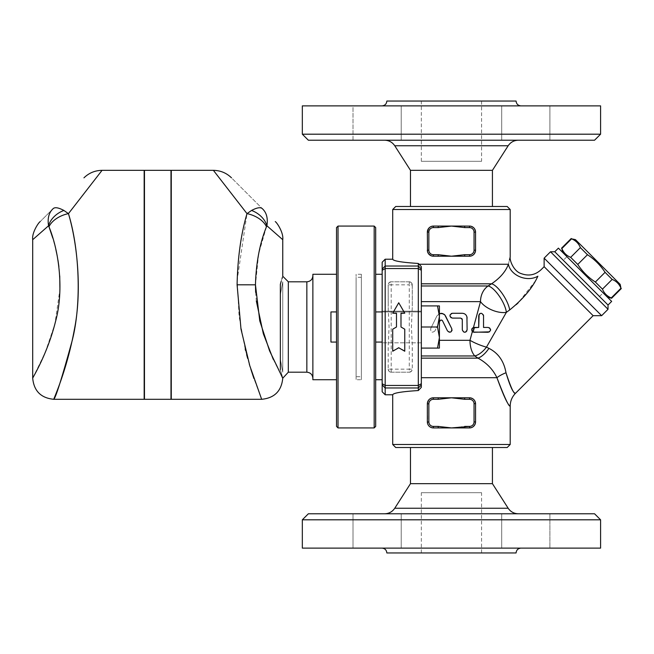 <?xml version="1.0" encoding="UTF-8"?>
<svg xmlns="http://www.w3.org/2000/svg" width="654" height="654" viewBox="0 0 654 654"><rect width="100%" height="100%" fill="white"/><g stroke="black" fill="none" stroke-linecap="round" stroke-linejoin="round"><path stroke-width="0.49" stroke-dasharray="3.27 2.45" d="M481.581 161.301L421.331 161.301L481.581 161.301L481.581 101.051L421.331 101.051L481.581 101.051M518.303 140.218L384.609 140.218L518.303 140.218M594.56 140.218L308.361 140.218M377.113 140.218L353.013 140.218L377.113 140.218M549.908 140.218L501.7 140.218L549.908 140.218L501.7 140.218L549.908 140.218L549.908 105.874L501.7 105.874L549.908 105.874L501.7 105.874L549.908 105.874L549.908 140.218M353.013 140.218L401.213 140.218L353.013 140.218L353.013 105.874L401.213 105.874L353.013 105.874L401.213 105.874L353.013 105.874L353.013 140.218M410.483 170.342L492.429 170.342M302.328 134.193L600.585 134.193M302.328 105.874L600.585 105.874M386.833 101.051L516.08 101.051M520.903 105.874L382.018 105.874L520.903 105.874M501.7 105.874L501.7 140.218L501.7 105.874M401.213 105.874L401.213 140.218L401.213 105.874M492.429 206.492L410.483 206.492L492.429 206.492M481.581 492.699L421.331 492.699L481.581 492.699L481.581 552.949L421.331 552.949L481.581 552.949M518.303 513.782L384.609 513.782L518.303 513.782M308.361 513.782L594.56 513.782M377.113 513.782L353.013 513.782L377.113 513.782M549.908 513.782L501.7 513.782L549.908 513.782L501.7 513.782L549.908 513.782L549.908 548.126L501.7 548.126L549.908 548.126L549.908 513.782M353.013 513.782L401.213 513.782L353.013 513.782L353.013 548.126L401.213 548.126L353.013 548.126L377.113 548.126L353.013 548.126L353.013 513.782M410.483 483.658L492.429 483.658M600.585 519.807L302.328 519.807M302.328 548.126L600.585 548.126M520.903 548.126L382.018 548.126L520.903 548.126M386.833 552.949L516.08 552.949M377.113 548.126L401.213 548.126L377.113 548.126M338.028 226.08L338.028 427.92M374.186 427.92L374.186 226.08M375.69 227.584L375.69 426.416M375.69 379.721L375.69 274.279L375.69 379.721M375.69 311.933L375.69 342.067L375.69 311.933L375.69 342.067L375.69 311.933L421.331 311.933L421.331 342.067L421.331 311.933L421.331 342.067L421.331 311.933L382.165 311.933M382.165 274.279L382.165 379.721L382.165 274.279M382.165 391.762L382.165 262.238M382.165 311.181L382.165 342.819L382.165 311.181L382.165 342.819L382.165 311.181L421.331 311.181L421.331 342.819L421.331 311.181L421.331 342.819L421.331 311.181L382.165 311.181M385.181 259.213L385.181 394.787M392.711 394.787C393.291 393.005 401.826 391.591 418.315 390.544L418.315 263.456C401.826 262.409 393.291 260.995 392.711 259.213M492.429 447.508L410.483 447.508L492.429 447.508M404.761 329.175L404.761 351.231M400.992 313.176L400.992 327M392.711 313.38L398.736 302.769M398.736 303.129L404.761 313.38M396.479 327L396.479 313.176M404.761 350.871L398.736 347.478L392.711 350.871L392.711 329.175M488.211 327.441L488.939 327.556M489.094 327.613L489.552 327.85M471.853 330.834L471.648 330.025M471.926 328.717L472.76 327.817M474.052 332.265L472.36 331.562M483.543 315.694L483.543 327.441M479.873 313.642L480.804 313.307M481.254 313.291L482.366 313.626M483.11 314.321L483.437 314.991M463.833 332.093L462.664 331.12L462.304 329.853L462.304 319.61M467.119 318.106L466.833 330.998M465.681 332.06L465.002 332.248M452.364 313.282L463.792 313.519M464.929 314.059L465.779 314.762M466.449 315.653L466.931 316.757M461.928 318.612L460.8 318.106L451.235 317.828M450.148 316.659L449.952 315.694M450.148 314.738L451.235 313.568M447.483 330.916L442.251 320.435M440.951 320.051L439.864 320.869L434.943 330.916L439.406 321.801M434.943 330.916C432.212 333.09 430.765 332.379 430.618 328.79C430.765 332.379 432.204 333.082 434.943 330.916M430.618 328.79L436.888 315.988L430.618 328.79M436.888 315.988L439.406 313.642L436.888 315.988M442.962 313.618L444.14 314.272M451.816 328.79L452.053 329.69M451.881 330.769L451.432 331.48M450.418 332.142L449.306 332.24M330.949 311.933L330.949 342.067L330.949 311.933L330.949 342.067L336.524 342.067L336.524 311.933L336.524 342.067L336.524 311.933L330.949 311.933M421.331 348.091L421.331 305.909L437.526 305.909L439.406 316.454L439.406 305.909L437.526 305.909L439.406 305.909L439.406 316.454L437.526 327L439.406 337.546L439.406 316.454L439.406 337.546L437.526 348.091L439.406 348.091L439.406 337.546L439.406 348.091L437.526 348.091L439.406 337.546L437.526 327L439.406 316.454L437.526 305.909L439.406 316.454L437.526 327L439.406 337.546L437.526 348.091L439.406 348.091L439.406 305.909L421.331 305.909L421.331 327L437.526 327L421.331 327L421.331 348.091L421.331 305.909L421.331 348.091L437.526 348.091M421.331 377.701L421.331 358.139L421.331 377.701L496.942 377.701C492.903 369.33 486.592 362.807 478 358.139L474.804 355.964L421.331 355.964L421.331 358.139L421.331 340.309L421.331 355.964M421.331 301.641L421.331 340.309L421.331 285.986L421.331 301.641L480.502 301.641A18.075 15.156 -90 0 1 488.08 285.986L491.563 283.811C498.552 279.413 503.654 273.969 506.85 267.486L508.403 264.249A18.075 13.881 17.7 0 0 520.028 276.863A18.075 13.881 17.7 0 0 537.866 276.184L535.095 281.375L518.14 302.9M421.331 283.811L421.331 266.636L421.331 283.811L491.563 283.811A18.075 5.78 -121.4 0 1 502.354 293.728A18.075 5.78 -121.4 0 1 509.679 309.947L506.368 312.359L486.47 347.143A18.075 9.532 124 0 1 474.804 355.964A18.075 9.663 -90 0 1 469.973 340.309L480.502 301.641A18.075 9.164 -157.5 0 0 506.368 312.359A18.075 6.058 -121.6 0 0 499.223 296.025A18.075 6.058 -121.6 0 0 488.08 285.986L421.331 285.986M336.524 311.933L336.524 342.067M421.331 327L437.526 327M508.403 264.249L419.059 264.249L421.331 266.636L421.331 387.348L418.315 390.544M421.331 305.909L437.526 305.909M438.237 256.204L433.381 256.204L438.237 256.204L433.381 256.204L433.381 254.7L438.237 254.7L438.237 256.204L464.675 256.204L464.675 254.7L469.531 254.7L469.531 256.204L464.675 256.204L470.03 256.18M469.531 254.7A4.521 4.521 0 0 0 474.052 250.18L474.052 232.105A4.521 4.521 0 0 0 469.531 227.584L464.675 227.584L464.675 226.08L469.531 226.08A6.025 6.025 0 0 1 475.556 232.105L475.556 250.18A6.025 6.025 0 0 1 469.531 256.204L464.675 256.204M433.381 256.204A6.025 6.025 0 0 1 427.356 250.18L427.356 232.105A6.025 6.025 0 0 1 433.381 226.08L438.237 226.08L438.237 227.584L433.381 227.584A4.521 4.521 0 0 0 428.861 232.105L427.356 232.105L427.356 250.18L427.364 231.778M464.675 226.08L432.891 226.096M464.675 227.584L451.456 226.08L438.237 227.584M431.051 226.546L429.653 227.363M428.068 229.268L427.561 230.535M431.051 255.73L432.891 256.18M475.548 231.786L475.352 230.543M474.853 229.268L473.259 227.363M471.861 226.546L470.022 226.096M474.052 250.18L475.556 250.18L475.556 232.105L475.556 250.327L473.929 254.292M471.861 255.73L473.259 254.913M470.349 226.129L473.929 227.984L475.556 231.949L474.052 232.105M429.743 227.298L432.269 226.178L438.237 226.08M433.381 427.92L438.237 427.92L433.381 427.92L433.381 426.416L438.237 426.416L438.237 427.92L433.381 427.92A6.025 6.025 0 0 1 427.356 421.895L427.356 403.82A6.025 6.025 0 0 1 433.381 397.796L438.237 397.796L438.237 399.3L433.381 399.3L433.381 397.796L438.237 397.796L432.564 397.853L429.653 399.087M432.564 427.871L429.989 426.874L427.667 423.817L427.356 403.82L427.356 421.895L428.861 421.895A4.521 4.521 0 0 0 433.381 426.416M470.022 427.904L469.531 427.92L469.531 426.416A4.521 4.521 0 0 0 474.052 421.895L474.052 403.82A4.521 4.521 0 0 0 469.531 399.3L464.675 399.3L464.675 397.796L469.531 397.796A6.025 6.025 0 0 1 475.556 403.82L475.556 421.895A6.025 6.025 0 0 1 469.531 427.92L464.675 427.92L464.675 426.416L451.456 427.92L464.675 427.92M438.237 426.416L451.456 427.92L438.237 427.92M473.169 399.014L469.531 397.796L438.237 397.796M428.983 399.708L427.356 403.673L428.861 403.82L428.861 421.895M427.364 422.222L427.561 423.465M428.068 424.732L429.653 426.637M429.743 426.702L432.891 427.904M471.861 427.454L473.259 426.637M474.853 424.732L475.352 423.465M474.052 421.895L475.556 421.895L475.556 403.82L474.052 403.82M475.548 403.493L475.352 402.259M474.853 400.992L473.259 399.087M571.236 238.497L571.58 238.833C575.749 240.533 578.676 243.468 580.376 247.637L587.472 254.733C594.576 259.36 600.437 265.23 605.073 272.326L612.16 279.422C616.33 281.122 619.264 284.057 620.965 288.226L621.3 288.561M620.172 284.359L575.438 239.626M562.661 252.403L607.394 297.145L562.661 252.403M611.596 298.265L611.253 297.93C607.084 296.229 604.157 293.303 602.457 289.133L595.361 282.038C588.257 277.402 582.395 271.541 577.76 264.437L570.672 257.341C566.503 255.649 563.568 252.714 561.868 248.545L561.533 248.209M561.868 248.545L571.58 238.833M570.672 257.341L580.376 247.637M577.76 264.437L587.472 254.733M595.361 282.038L605.073 272.326M602.457 289.133L612.16 279.422M611.253 297.93L620.965 288.226M282.749 372.191L282.749 281.809L282.749 372.191L282.749 281.809L280.353 294.782L280.353 284.318L280.353 294.782L282.749 281.809L282.749 372.191L280.353 359.218L280.353 369.682C283.517 380.481 283.517 380.481 280.353 369.682L280.353 359.218L282.749 372.191M336.524 379.721L336.524 274.279L336.524 379.721M312.874 274.279L312.874 379.721M312.874 378.216L312.874 275.784L312.874 378.216M288.324 372.191L288.324 281.809M102.057 170.342L68.449 213.629A21.091 12.696 -18.3 0 0 48.985 226.75L48.543 225.777L32.7 239.699M52.925 208.871C36.06 225.728 36.06 225.728 52.925 208.871C54.617 206.958 58.271 207.482 63.879 210.441A21.091 15.737 -27.4 0 0 48.543 225.777M144.166 170.342L144.166 399.3M68.449 213.629C77.671 244.465 81.995 291.807 74.384 329.477C66.88 370.646 53.326 399.504 53.791 399.3C55.835 397.428 61.983 377.808 72.234 340.448C82.052 301.739 79.011 247.621 68.449 213.629M32.7 378.216L45.24 352.383L54.911 324L59.923 289.42M59.735 275.988L58.876 266.546M57.969 260.202L57.168 255.681M55.852 249.526L52.778 238.04M144.166 375.2L144.166 194.442L144.166 375.2M170.98 399.3L170.98 170.342M170.98 375.2L170.98 194.442L170.98 375.2M144.469 399.3L144.469 170.342M282.749 239.699L266.906 225.777L266.464 226.75A21.091 12.696 18.3 0 0 246.999 213.629L251.569 210.441C257.177 207.482 260.832 206.958 262.532 208.871C221.714 168.053 221.714 168.053 262.532 208.871M266.906 225.777A21.091 15.737 27.4 0 0 251.569 210.441M245.185 348.983L239.111 316.561L237.132 280.337L246.999 213.629L213.392 170.342M171.283 170.342L171.283 399.3M261.657 399.3L253.899 378.47M250.817 369.06L250.032 366.526M249.305 364.114L247.662 358.417M246.656 354.721L245.618 350.699M266.464 226.75L258.665 253.785L255.452 284.809M255.64 292.354L256.335 301.012M273.274 359.365L282.217 377.235M282.528 377.808L282.749 378.216M336.524 426.416L336.524 227.584M144.469 375.2L144.469 194.442L144.469 375.2M171.283 375.2L171.283 194.442L171.283 375.2M282.749 276.233L282.356 277.476M282.038 278.522L281.179 281.4M280.353 359.218L280.353 294.782L280.353 359.218M280.353 284.318L280.353 369.682M544.128 266.677L593.121 315.678M421.331 358.139L478 358.139A18.075 8.118 121.1 0 0 488.93 348.353C498.283 353.086 503.972 361.221 505.992 372.755C510.055 386.351 513.21 393.185 515.458 393.258C514.011 394.444 510.856 387.609 505.992 372.755A18.075 6.319 162.3 0 0 496.942 377.701C504.594 397.697 509 407.131 510.161 406.02C507.978 405.341 503.572 395.907 496.942 377.701M516.219 304.666L509.679 309.947M486.47 347.143A18.075 4.251 -157.5 0 1 469.973 340.309L439.406 340.309M508.436 264.142L509.441 260.039M554.772 251.765L608.032 305.026M608.032 309.285L550.513 251.765M544.128 258.158L601.639 315.678M392.711 444.491L510.202 444.491M507.193 447.508L395.727 447.508M395.727 206.492L507.193 206.492M419.059 264.249L418.315 263.456M510.202 209.509L392.711 209.509M388.19 347.527L388.19 369.175L388.198 346.481L389.056 327L388.247 309.473L388.19 284.825L388.19 306.473M391.206 372.191L409.281 372.191L391.206 372.191A3.017 3.017 0 0 1 388.19 369.175L388.926 371.145L391.206 372.191A3.017 3.017 0 0 1 388.19 369.175L409.281 369.175L409.281 284.825L391.206 284.825L391.206 372.191M409.281 281.809L391.206 281.809L409.281 281.809A3.017 3.017 0 0 1 412.29 284.825L412.29 306.473L412.233 284.228L410.916 282.291L409.281 281.809A3.017 3.017 0 0 1 412.29 284.825L409.281 284.825L409.281 281.809M412.29 347.527L412.29 369.175L412.241 344.527L411.431 327L412.29 306.473M391.206 281.809L389.13 282.642L388.19 284.825A3.017 3.017 0 0 1 391.206 281.809L391.206 284.825L388.19 284.825A3.017 3.017 0 0 1 391.206 281.809M409.281 372.191L411.358 371.358L412.29 369.175A3.017 3.017 0 0 1 409.281 372.191L409.281 369.175L412.29 369.175A3.017 3.017 0 0 1 409.281 372.191M558.393 248.144L611.654 301.404M566.92 256.67L603.135 292.878L566.92 256.67L563.298 260.292L599.514 296.499L563.298 260.292M361.376 379.721L361.376 274.279L361.376 379.721L356.111 379.721L356.111 274.279L356.111 379.721M361.376 376.712L361.376 277.288L361.376 376.712L356.111 376.712L356.111 277.288L356.111 376.712M508.158 145.768L394.763 145.768M394.763 508.232L508.158 508.232M382.165 269.031L385.181 266.031L418.315 266.031L421.331 269.031M469.531 227.584L469.531 226.08M438.237 254.7L451.456 256.204L464.675 254.7M427.356 250.18L428.861 250.18A4.521 4.521 0 0 0 433.381 254.7M433.381 226.08L433.381 227.584M469.531 399.3L469.531 397.796M433.381 399.3A4.521 4.521 0 0 0 428.861 403.82M464.675 399.3L451.456 397.796L438.237 399.3M306.849 281.809L306.849 372.191M421.331 270.29L418.315 268.541L385.181 268.541L382.165 270.29M421.331 384.969L418.315 387.969L385.181 387.969L382.165 384.969M421.331 383.71L418.315 385.459L385.181 385.459L382.165 383.71M421.331 161.301L421.331 101.051M421.331 552.949L421.331 492.699M401.213 513.782L401.213 548.126L401.213 513.782M501.7 513.782L501.7 548.126L501.7 513.782M382.165 342.067L375.69 342.067M421.331 342.819L382.165 342.819L421.331 342.819M599.514 296.499L603.135 292.878M361.376 274.279L356.111 274.279M361.376 277.288L356.111 277.288"/><path stroke-width="0.98" d="M492.429 206.492L492.429 170.342L508.158 145.768C510.602 142.204 513.987 140.357 518.303 140.218M308.361 140.218L594.56 140.218L600.585 134.193L302.328 134.193L308.361 140.218M492.429 170.342L410.483 170.342L394.763 145.768L508.158 145.768M600.585 134.193L600.585 105.874L302.328 105.874L302.328 134.193M520.903 105.874C517.993 105.564 516.382 103.961 516.08 101.051L386.833 101.051C386.547 103.97 384.936 105.58 382.018 105.874M518.303 513.782C513.987 513.643 510.602 511.796 508.158 508.232L394.763 508.232C392.318 511.804 388.934 513.66 384.609 513.782M600.585 519.807L594.56 513.782L308.361 513.782L302.328 519.807L600.585 519.807L600.585 548.126L302.328 548.126L302.328 519.807M492.429 447.508L492.429 483.658L410.483 483.658L394.763 508.232M492.429 483.658L508.158 508.232M382.018 548.126C384.936 548.42 386.547 550.03 386.833 552.949L516.08 552.949C516.382 550.039 517.993 548.436 520.903 548.126M338.028 427.92L338.028 226.08L374.186 226.08L374.186 427.92L338.028 427.92L336.524 426.416L336.524 227.584L338.028 226.08M374.186 427.92L375.69 426.416L375.69 227.584L374.186 226.08M382.165 379.721L375.69 379.721M385.181 394.787L385.181 259.213L382.165 262.238L382.165 391.762L385.181 394.787L392.711 394.787C393.291 393.005 401.826 391.591 418.315 390.544L421.331 387.348L421.331 327L437.526 327L439.406 316.454L437.526 305.909L439.406 305.909L439.406 337.546L437.526 327M385.181 259.213L392.711 259.213L392.711 209.509L510.202 209.509L510.202 256.957L509.441 260.039M404.761 329.207L404.761 351.231L398.736 347.781L392.711 351.231L392.711 329.207L396.479 327L396.479 313.176L392.711 313.176L398.736 302.769L404.761 313.176L400.992 313.176L400.992 327L404.761 329.207L400.992 327M404.761 313.176L400.992 313.38M396.479 313.38L392.711 313.176M396.479 327L392.711 329.207M474.436 327.441L474.052 327.441C471.354 328.398 471.044 329.935 473.12 332.077L488.211 332.265C491.358 330.589 491.358 328.978 488.211 327.441L483.543 327.441L483.543 315.694C481.785 312.498 480.183 312.498 478.72 315.694L478.72 327.441L474.436 327.441L473.12 332.077M489.552 327.85L490.614 330.033M489.568 331.848L474.052 332.265M472.76 327.817L478.72 327.441L479.112 314.386M472.883 331.962L471.853 330.834M471.665 329.518L471.926 328.717M483.543 327.441L488.211 327.441M479.423 313.994L479.873 313.642M480.804 313.307L481.254 313.291M483.437 314.991L483.543 315.694M467.119 318.106C466.784 315.122 465.182 313.519 462.304 313.282L452.364 313.282C449.257 314.893 449.257 316.495 452.364 318.106L460.8 318.106L462.304 319.61L462.304 329.853C463.931 332.992 465.542 332.992 467.119 329.853L466.931 316.757M466.833 330.998L465.681 332.06M465.002 332.248L463.833 332.093M463.792 313.519L464.929 314.059M465.779 314.762L466.449 315.653M451.235 317.828L450.148 316.659M449.952 315.694L450.148 314.738M451.235 313.568L452.364 313.282M462.304 319.61L461.928 318.612M439.406 321.801L440.575 320.166L441.834 320.158L442.57 320.869L447.483 330.916C450.287 333 451.734 332.297 451.816 328.79L444.753 314.827L441.744 313.315L439.406 313.642L442.962 313.618M442.251 320.435L441.327 320.027M444.14 314.272L445.546 315.988L451.816 328.79M452.053 330.049L451.881 330.769M451.211 331.684L450.418 332.142M449.306 332.24L447.483 330.916M472.36 331.562L469.973 340.309A18.075 4.251 -157.5 0 0 486.47 347.143L506.368 312.359L509.679 309.947C523.404 298.821 532.797 287.564 537.866 276.184C542.027 267.788 542.027 267.788 537.866 276.184C542.027 267.788 542.027 267.788 537.866 276.184A18.075 13.881 -162.3 0 1 520.028 276.863A18.075 13.881 -162.3 0 1 508.403 264.249C505.738 271.484 500.122 278.007 491.563 283.811L488.08 285.986A18.075 6.058 -121.6 0 1 499.223 296.025A18.075 6.058 -121.6 0 1 506.368 312.359A18.075 9.164 -157.5 0 1 480.502 301.641L473.455 327.515M382.165 311.933L375.69 311.933M336.524 342.067L330.949 342.067L330.949 311.933L336.524 311.933M439.406 337.546L439.406 348.091L437.526 348.091L439.406 337.546M421.331 348.091L437.526 348.091M421.331 305.909L437.526 305.909M392.711 259.213C393.291 260.995 401.826 262.409 418.315 263.456L421.331 266.636L421.331 327M432.891 226.096L431.051 226.546M429.653 227.363L428.068 229.268M427.561 230.535L427.364 231.778M429.743 227.298L428.615 228.418L427.356 232.105L428.861 232.105L428.861 250.18L428.861 232.105A4.521 4.521 0 0 1 433.381 227.584L438.237 227.584L438.237 226.08L433.381 226.08A6.025 6.025 0 0 0 427.356 232.105L427.503 251.504L428.615 253.858L431.051 255.73M432.891 256.18L438.237 256.204L438.237 254.7L433.381 254.7L433.381 256.204C429.792 255.91 427.781 253.907 427.356 250.18A6.025 6.025 0 0 0 433.381 256.204M470.022 226.096L469.531 226.08A6.025 6.025 0 0 1 475.556 232.105L474.052 232.105L474.052 250.18L475.556 250.18C475.139 253.907 473.128 255.91 469.531 256.204L469.531 254.7L464.675 254.7L464.675 256.204L469.531 256.204A6.025 6.025 0 0 0 475.556 250.18L475.548 231.786M475.352 230.543L474.853 229.268M473.259 227.363L471.861 226.546M470.03 256.18L471.861 255.73M473.259 254.913L473.929 254.292M470.349 226.129L464.675 226.08L464.675 227.584L469.531 227.584A4.521 4.521 0 0 1 474.052 232.105M464.675 256.204L438.237 256.204M438.237 226.08L464.675 226.08M438.237 227.584L451.456 226.08L464.675 227.584M438.237 397.796L433.381 397.796L433.381 399.3L438.237 399.3L438.237 397.796L469.531 397.796C473.128 398.09 475.131 400.093 475.556 403.82L475.556 421.895C475.139 425.623 473.128 427.634 469.531 427.92A6.025 6.025 0 0 0 475.556 421.895L475.556 403.82A6.025 6.025 0 0 0 469.531 397.796L464.675 397.796L464.675 399.3L469.531 399.3A4.521 4.521 0 0 1 474.052 403.82L474.052 421.895A4.521 4.521 0 0 1 469.531 426.416L469.531 427.92L438.237 427.92L438.237 426.416L433.381 426.416L433.381 427.92L438.237 427.92M438.237 426.416L451.456 427.92L469.531 426.416L464.675 426.416L464.675 427.92M433.381 426.416A4.521 4.521 0 0 1 428.861 421.895L428.861 403.82L427.356 403.82C427.781 400.093 429.784 398.09 433.381 397.796A6.025 6.025 0 0 0 427.356 403.82L427.356 421.895A6.025 6.025 0 0 0 433.381 427.92L432.564 427.871M438.237 399.3L451.456 397.796L464.675 399.3M429.653 399.087L428.983 399.708M428.861 421.895L427.364 422.222M427.561 423.465L428.068 424.732M432.891 427.904L433.373 427.92M470.022 427.904L471.861 427.454M473.259 426.637L474.853 424.732M475.352 423.465L475.556 421.895L474.052 421.895M474.052 403.82L475.548 403.493M475.352 402.259L474.853 400.992M580.376 247.637C578.676 243.468 575.749 240.533 571.58 238.833L575.438 239.626L620.172 284.359L620.965 288.226C619.264 284.057 616.33 281.122 612.16 279.422L605.073 272.326C600.437 265.23 594.576 259.36 587.472 254.733L580.376 247.637L570.672 257.341L577.76 264.437C582.395 271.541 588.257 277.402 595.361 282.038L602.457 289.133C604.157 293.303 607.084 296.229 611.253 297.93L611.596 298.265L621.3 288.561M562.661 252.403L561.868 248.545C563.568 252.714 566.503 255.649 570.672 257.341M561.868 248.545L571.58 238.833M439.406 340.309L469.973 340.309A18.075 9.663 -90 0 0 474.804 355.964L478 358.139C486.601 362.815 492.912 369.338 496.942 377.701C504.594 397.697 509 407.131 510.161 406.02C507.978 405.341 503.572 395.907 496.942 377.701A18.075 6.319 -17.7 0 1 505.992 372.755L506.008 372.829M336.524 379.721L312.874 379.721L312.874 274.279L336.524 274.279M306.849 372.191L306.849 281.809L288.324 281.809L288.324 372.191L306.849 372.191C310.487 372.576 312.489 374.579 312.874 378.216M40.196 221.592C38.635 222.376 31.686 232.759 32.7 239.699L48.543 225.777C47.407 218.346 48.87 212.705 52.925 208.871C48.87 212.705 47.407 218.346 48.543 225.777A21.091 15.737 -27.4 0 1 63.879 210.441L68.449 213.629L63.879 210.441C58.271 207.482 54.617 206.958 52.925 208.871L52.941 208.847M48.543 225.777L48.985 226.75A21.091 12.696 -18.3 0 1 68.449 213.629L102.057 170.342C95.002 170.457 88.969 172.958 83.949 177.839M52.925 208.871C93.735 168.053 93.735 168.053 52.925 208.871M32.7 239.699L32.7 378.216C33.951 391.027 40.981 398.049 53.791 399.3L144.166 399.3L144.166 170.342L102.057 170.342M68.449 213.629C77.671 244.465 81.995 291.807 74.384 329.477C66.88 370.646 53.326 399.504 53.791 399.3C55.835 397.428 61.983 377.808 72.234 340.448C82.052 301.739 79.011 247.621 68.449 213.629M48.985 226.75C59.293 251.978 64.01 290.711 55.574 321.294C47.227 354.885 32.16 378.421 32.7 378.216C32.185 378.38 47.243 354.836 55.59 321.253C64.043 290.523 59.236 251.896 48.985 226.75L52.778 238.04M59.923 289.42L59.735 275.988M58.876 266.546L57.969 260.202M57.168 255.681L55.852 249.526M170.98 170.342L170.98 399.3L144.469 399.3L144.469 170.342L170.98 170.342M251.569 210.441L246.999 213.629A21.091 12.696 18.3 0 1 266.464 226.75L266.906 225.777C268.042 218.346 266.579 212.705 262.532 208.871C260.832 206.958 257.177 207.482 251.569 210.441A21.091 15.737 27.4 0 1 266.906 225.777L282.749 239.699C283.762 232.759 276.822 222.385 275.252 221.592M262.507 208.847L262.532 208.871C266.579 212.705 268.042 218.346 266.906 225.777M213.392 170.342L246.999 213.629C240.958 234.116 237.655 257.839 237.091 284.801L240.983 329.019L249.779 365.709L261.657 399.3L171.283 399.3L171.283 170.342L213.392 170.342C220.447 170.457 226.48 172.958 231.5 177.839M262.532 208.871C279.389 225.728 279.389 225.728 262.532 208.871M253.899 378.47L250.817 369.06M250.032 366.526L249.305 364.114M247.662 358.417L246.656 354.721M245.618 350.699L245.185 348.983M261.657 399.3C274.467 398.049 281.498 391.027 282.749 378.216L269.554 350.806L259.769 320.877L255.452 284.809L255.64 292.354M256.335 301.012L263.349 333.802L273.274 359.365M282.217 377.235L282.528 377.808M237.091 284.801L255.452 284.809C256.082 262.81 259.752 243.452 266.464 226.75M280.37 369.723L280.353 369.682C283.517 380.481 283.517 380.481 280.353 369.682L280.353 284.318C283.517 273.519 283.517 273.519 280.353 284.318L281.179 281.4M282.356 277.476L282.038 278.522M288.324 372.191L282.749 378.216M418.315 263.456L418.315 390.544M510.202 444.491L392.711 444.491L395.727 447.508L507.193 447.508L510.202 444.491L510.202 406.077C510.275 401.115 512.041 396.855 515.499 393.299L593.121 315.678L544.128 266.677L541.062 269.742C535.299 274.999 528.751 276.315 521.41 273.674C513.464 271.467 509.392 259.761 510.202 256.957M486.47 347.143L488.93 348.353L486.47 347.143A18.075 9.532 124 0 1 474.804 355.964L421.331 355.964M518.14 302.9L516.219 304.666M505.992 372.755C510.055 386.351 513.21 393.185 515.458 393.258C514.011 394.444 510.856 387.609 505.992 372.755C503.981 361.229 498.291 353.095 488.93 348.353A18.075 8.118 121.1 0 1 478 358.139L421.331 358.139M421.331 283.811L491.563 283.811A18.075 5.78 -121.4 0 1 502.354 293.728A18.075 5.78 -121.4 0 1 509.679 309.947M419.059 264.249L508.403 264.249C510.749 254.749 510.749 254.749 508.403 264.249L508.436 264.142M608.032 309.285L608.032 305.026L554.772 251.765L550.513 251.765L608.032 309.285L601.639 315.678L544.128 258.158L550.513 251.765M593.121 315.678L601.639 315.678M392.711 444.491L392.711 394.787M510.202 209.509L507.193 206.492L395.727 206.492L392.711 209.509M608.032 305.026L611.654 301.404L558.393 248.144L554.772 251.765M577.76 264.437L587.472 254.733M595.361 282.038L605.073 272.326M602.457 289.133L612.16 279.422M611.253 297.93L620.965 288.226M474.052 250.18A4.521 4.521 0 0 1 469.531 254.7M469.531 226.08L469.531 227.584M464.675 254.7L451.456 256.204L438.237 254.7M433.381 254.7A4.521 4.521 0 0 1 428.861 250.18L427.356 250.18M433.381 227.584L433.381 226.08M469.531 397.796L469.531 399.3M428.861 403.82A4.521 4.521 0 0 1 433.381 399.3M421.331 377.701L496.942 377.701M382.165 270.29L385.181 268.541L418.315 268.541L421.331 270.29M421.331 383.71L418.315 385.459L385.181 385.459L382.165 383.71M421.331 285.986L488.08 285.986A18.075 15.156 -90 0 0 480.502 301.641L421.331 301.641M421.331 269.031L418.315 266.031L385.181 266.031L382.165 269.031M382.165 384.969L385.181 387.969L418.315 387.969L421.331 384.969M394.763 145.768C392.318 142.196 388.934 140.34 384.609 140.218M410.483 170.342L410.483 206.492M382.165 274.279L375.69 274.279M410.483 447.508L410.483 483.658M382.165 342.067L375.69 342.067M607.394 297.145L611.596 298.265M561.533 248.209L571.236 238.497M306.849 281.809C310.503 281.449 312.514 279.438 312.874 275.784M288.324 281.809L282.749 276.233L282.749 239.699M544.128 266.677L544.128 258.158"/></g></svg>
